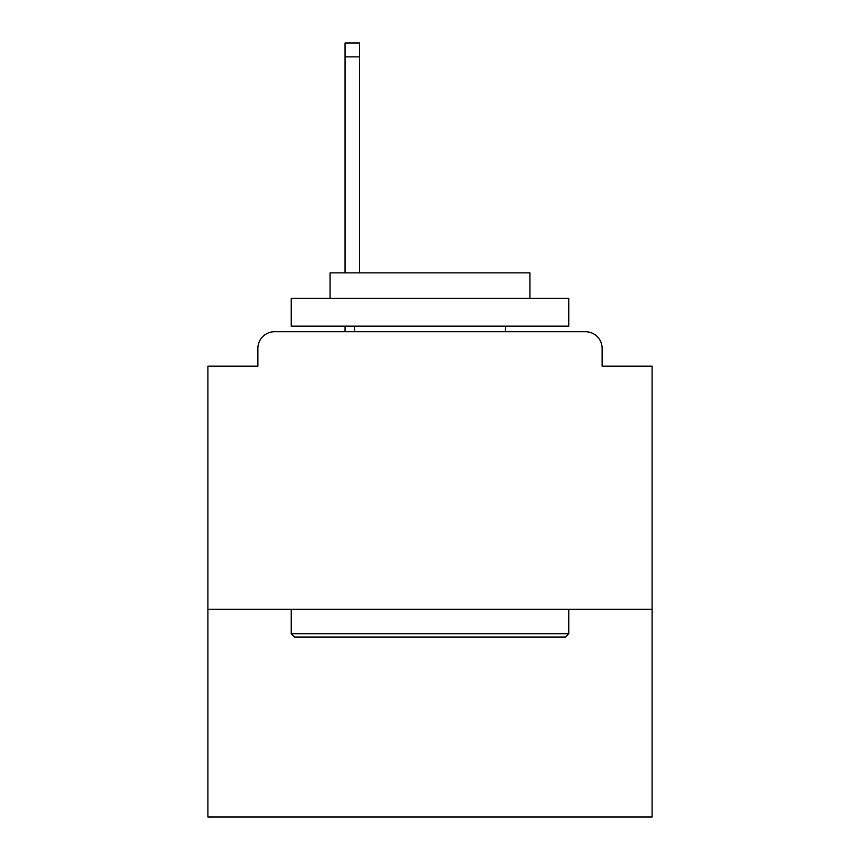 <?xml version="1.0" encoding="UTF-8"?>
<svg xmlns="http://www.w3.org/2000/svg" width="860" height="860" viewBox="0 0 860 860"><rect width="100%" height="100%" fill="white"/><g stroke="black" fill="none" stroke-linecap="round" stroke-linejoin="round"><path stroke-width="1.29" d="M652.095 609.342L652.095 366.145L602.118 366.145L602.118 348.375A16.652 16.652 0 0 0 585.466 331.723L274.534 331.723A16.652 16.652 0 0 0 257.882 348.375L257.882 366.145L207.905 366.145L207.905 817L652.095 817L652.095 609.342L207.905 609.342M257.882 348.375L257.882 366.145M585.466 331.723L516.613 331.723M343.387 331.723L274.534 331.723M602.118 366.145L602.118 348.375M294.518 637.099L291.196 633.777L568.804 633.777L565.482 637.099L294.518 637.099M568.804 298.409L568.804 326.166L291.196 326.166L291.196 298.409L568.804 298.409M330.057 298.409L330.057 272.867L529.943 272.867L529.943 298.409M568.804 609.342L568.804 633.777M291.196 609.342L291.196 633.777M505.508 326.166L505.508 331.723M354.492 326.166L354.492 331.723M359.48 56.878L345.053 56.878L345.053 43L359.48 43L359.48 272.867M345.053 56.878L345.053 272.867M345.053 326.166L345.053 331.723"/></g></svg>
